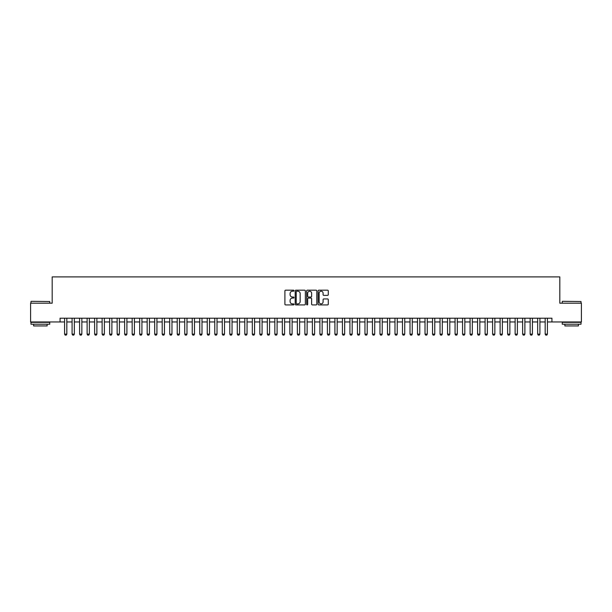 <?xml version="1.0" encoding="UTF-8"?>
<svg xmlns="http://www.w3.org/2000/svg" width="612" height="612" viewBox="0 0 612 612"><rect width="100%" height="100%" fill="white"/><g stroke="black" fill="none" stroke-linecap="round" stroke-linejoin="round"><path stroke-width="0.92" d="M293.982 290.7A0.513 0.513 0 0 0 293.469 290.18L285.636 290.18A0.734 0.734 0 0 0 284.901 290.922L284.901 304.187A0.734 0.734 0 0 0 285.636 304.921L293.469 304.921A0.513 0.513 0 0 0 293.982 304.409A0.513 0.513 0 0 0 293.469 303.889L292.459 303.889A2.356 2.356 0 0 1 290.096 301.532L290.096 300.423A2.356 2.356 0 0 1 292.459 298.067L293.469 298.067A0.513 0.513 0 0 0 293.982 297.554A0.513 0.513 0 0 0 293.469 297.034L292.459 297.034A2.356 2.356 0 0 1 290.096 294.678L290.096 293.569A2.356 2.356 0 0 1 292.459 291.213L293.469 291.213A0.513 0.513 0 0 0 293.982 290.7M327.542 295.374A0.734 0.734 0 0 0 328.277 294.64L328.277 290.922A0.734 0.734 0 0 0 327.542 290.18L318.844 290.18A0.734 0.734 0 0 0 318.11 290.922L318.11 304.187A0.734 0.734 0 0 0 318.844 304.921L327.542 304.921A0.734 0.734 0 0 0 328.277 304.187L328.277 299.689A0.734 0.734 0 0 0 327.542 298.954L323.817 298.954A0.734 0.734 0 0 0 323.082 299.689L323.082 301.923A1.974 1.974 0 0 1 321.109 303.889A1.974 1.974 0 0 1 319.135 301.923L319.135 293.186A1.974 1.974 0 0 1 321.109 291.213A1.974 1.974 0 0 1 323.082 293.186L323.082 294.64A0.734 0.734 0 0 0 323.817 295.374L327.542 295.374M60.075 321.958L30.6 321.958L30.6 303.185L52.188 303.185L52.188 276.899L559.812 276.899L559.812 303.185L581.4 303.185L581.4 321.958L551.925 321.958L551.925 318.202L60.075 318.202L60.075 321.958L64.581 321.958M305.357 290.922A0.734 0.734 0 0 0 304.615 290.18L295.917 290.18A0.734 0.734 0 0 0 295.183 290.922L295.183 304.187A0.734 0.734 0 0 0 295.917 304.921L304.615 304.921A0.734 0.734 0 0 0 305.357 304.187L305.357 290.922M307.385 290.18L316.083 290.18A0.734 0.734 0 0 1 316.817 290.922L316.817 304.187A0.734 0.734 0 0 1 316.083 304.921L312.357 304.921A0.734 0.734 0 0 1 311.623 304.187L311.623 298.809A0.734 0.734 0 0 0 310.881 298.067L308.417 298.067A0.734 0.734 0 0 0 307.675 298.809L307.675 304.409A0.513 0.513 0 0 1 307.163 304.921A0.513 0.513 0 0 1 306.643 304.409L306.643 290.922A0.734 0.734 0 0 1 307.385 290.18M66.83 321.958L72.086 321.958M74.343 321.958L79.598 321.958M81.847 321.958L87.111 321.958M89.36 321.958L94.615 321.958M96.872 321.958L102.127 321.958M104.377 321.958L109.632 321.958M111.889 321.958L117.144 321.958M119.394 321.958L124.649 321.958M126.906 321.958L132.161 321.958M134.418 321.958L139.674 321.958M141.923 321.958L147.178 321.958M149.435 321.958L154.691 321.958M156.94 321.958L162.195 321.958M164.452 321.958L169.708 321.958M171.964 321.958L177.22 321.958M179.469 321.958L184.725 321.958M186.981 321.958L192.237 321.958M194.486 321.958L199.742 321.958M201.998 321.958L207.254 321.958M209.511 321.958L214.766 321.958M217.015 321.958L222.271 321.958M224.528 321.958L229.783 321.958M232.032 321.958L237.288 321.958M239.544 321.958L244.8 321.958M247.049 321.958L252.312 321.958M254.561 321.958L259.817 321.958M262.074 321.958L267.329 321.958M269.578 321.958L274.834 321.958M277.091 321.958L282.346 321.958M284.595 321.958L289.858 321.958M292.108 321.958L297.363 321.958M299.62 321.958L304.875 321.958M307.125 321.958L312.38 321.958M314.637 321.958L319.892 321.958M322.142 321.958L327.405 321.958M329.654 321.958L334.909 321.958M337.166 321.958L342.422 321.958M344.671 321.958L349.926 321.958M352.183 321.958L357.439 321.958M359.688 321.958L364.951 321.958M367.2 321.958L372.456 321.958M374.712 321.958L379.968 321.958M382.217 321.958L387.473 321.958M389.729 321.958L394.985 321.958M397.234 321.958L402.489 321.958M404.746 321.958L410.002 321.958M412.258 321.958L417.514 321.958M419.763 321.958L425.019 321.958M427.275 321.958L432.531 321.958M434.78 321.958L440.036 321.958M442.292 321.958L447.548 321.958M449.805 321.958L455.06 321.958M457.309 321.958L462.565 321.958M464.822 321.958L470.077 321.958M472.326 321.958L477.582 321.958M479.839 321.958L485.094 321.958M487.351 321.958L492.606 321.958M494.856 321.958L500.111 321.958M502.368 321.958L507.623 321.958M509.873 321.958L515.128 321.958M517.385 321.958L522.64 321.958M524.889 321.958L530.153 321.958M532.402 321.958L537.657 321.958M539.914 321.958L545.17 321.958M547.419 321.958L551.925 321.958M296.728 291.213A0.513 0.513 0 0 0 296.216 291.733L296.216 303.376A0.513 0.513 0 0 0 296.728 303.889L297.799 303.889A2.356 2.356 0 0 0 300.155 301.532L300.155 293.569A2.356 2.356 0 0 0 297.799 291.213L296.728 291.213M311.623 293.225A1.974 1.974 0 0 0 309.649 291.251A1.974 1.974 0 0 0 307.675 293.225L307.675 296.3A0.734 0.734 0 0 0 308.417 297.034L310.881 297.034A0.734 0.734 0 0 0 311.623 296.3L311.623 293.225M66.83 318.202L66.83 334.121L66.272 335.101L65.14 335.101L64.581 334.121L64.581 318.202M64.581 334.121L66.83 334.121M31.204 301.311L49.748 301.532L31.204 301.311M40.361 324.207L30.975 324.207L30.975 322.333L49.748 322.333L49.748 324.207L40.361 324.207M47.124 324.207L47.124 325.936L33.606 325.936L33.606 324.207M562.474 301.311L581.025 301.532L562.474 301.311M571.639 324.207L562.252 324.207L562.252 322.333L581.025 322.333L581.025 324.207L571.639 324.207M578.394 324.207L578.394 325.936L564.876 325.936L564.876 324.207M74.343 318.202L74.343 334.121L73.777 335.101L72.652 335.101L72.086 334.121L72.086 318.202M72.086 334.121L74.343 334.121M81.847 318.202L81.847 334.121L81.289 335.101L80.164 335.101L79.598 334.121L79.598 318.202M79.598 334.121L81.847 334.121M89.36 318.202L89.36 334.121L88.794 335.101L87.669 335.101L87.111 334.121L87.111 318.202M87.111 334.121L89.36 334.121M96.872 318.202L96.872 334.121L96.306 335.101L95.181 335.101L94.615 334.121L94.615 318.202M94.615 334.121L96.872 334.121M104.377 318.202L104.377 334.121L103.818 335.101L102.686 335.101L102.127 334.121L102.127 318.202M102.127 334.121L104.377 334.121M111.889 318.202L111.889 334.121L111.323 335.101L110.198 335.101L109.632 334.121L109.632 318.202M109.632 334.121L111.889 334.121M119.394 318.202L119.394 334.121L118.835 335.101L117.711 335.101L117.144 334.121L117.144 318.202M117.144 334.121L119.394 334.121M126.906 318.202L126.906 334.121L126.34 335.101L125.215 335.101L124.649 334.121L124.649 318.202M124.649 334.121L126.906 334.121M134.418 318.202L134.418 334.121L133.852 335.101L132.727 335.101L132.161 334.121L132.161 318.202M132.161 334.121L134.418 334.121M141.923 318.202L141.923 334.121L141.364 335.101L140.232 335.101L139.674 334.121L139.674 318.202M139.674 334.121L141.923 334.121M149.435 318.202L149.435 334.121L148.869 335.101L147.744 335.101L147.178 334.121L147.178 318.202M147.178 334.121L149.435 334.121M156.94 318.202L156.94 334.121L156.381 335.101L155.249 335.101L154.691 334.121L154.691 318.202M154.691 334.121L156.94 334.121M164.452 318.202L164.452 334.121L163.886 335.101L162.761 335.101L162.195 334.121L162.195 318.202M162.195 334.121L164.452 334.121M171.964 318.202L171.964 334.121L171.398 335.101L170.274 335.101L169.708 334.121L169.708 318.202M169.708 334.121L171.964 334.121M179.469 318.202L179.469 334.121L178.911 335.101L177.778 335.101L177.22 334.121L177.22 318.202M177.22 334.121L179.469 334.121M186.981 318.202L186.981 334.121L186.415 335.101L185.291 335.101L184.725 334.121L184.725 318.202M184.725 334.121L186.981 334.121M194.486 318.202L194.486 334.121L193.928 335.101L192.795 335.101L192.237 334.121L192.237 318.202M192.237 334.121L194.486 334.121M201.998 318.202L201.998 334.121L201.432 335.101L200.308 335.101L199.742 334.121L199.742 318.202M199.742 334.121L201.998 334.121M209.511 318.202L209.511 334.121L208.944 335.101L207.82 335.101L207.254 334.121L207.254 318.202M207.254 334.121L209.511 334.121M217.015 318.202L217.015 334.121L216.449 335.101L215.325 335.101L214.766 334.121L214.766 318.202M214.766 334.121L217.015 334.121M224.528 318.202L224.528 334.121L223.961 335.101L222.837 335.101L222.271 334.121L222.271 318.202M222.271 334.121L224.528 334.121M232.032 318.202L232.032 334.121L231.474 335.101L230.342 335.101L229.783 334.121L229.783 318.202M229.783 334.121L232.032 334.121M239.544 318.202L239.544 334.121L238.978 335.101L237.854 335.101L237.288 334.121L237.288 318.202M237.288 334.121L239.544 334.121M247.049 318.202L247.049 334.121L246.491 335.101L245.366 335.101L244.8 334.121L244.8 318.202M244.8 334.121L247.049 334.121M254.561 318.202L254.561 334.121L253.995 335.101L252.871 335.101L252.312 334.121L252.312 318.202M252.312 334.121L254.561 334.121M262.074 318.202L262.074 334.121L261.508 335.101L260.383 335.101L259.817 334.121L259.817 318.202M259.817 334.121L262.074 334.121M269.578 318.202L269.578 334.121L269.02 335.101L267.888 335.101L267.329 334.121L267.329 318.202M267.329 334.121L269.578 334.121M277.091 318.202L277.091 334.121L276.525 335.101L275.4 335.101L274.834 334.121L274.834 318.202M274.834 334.121L277.091 334.121M284.595 318.202L284.595 334.121L284.037 335.101L282.912 335.101L282.346 334.121L282.346 318.202M282.346 334.121L284.595 334.121M292.108 318.202L292.108 334.121L291.542 335.101L290.417 335.101L289.858 334.121L289.858 318.202M289.858 334.121L292.108 334.121M299.62 318.202L299.62 334.121L299.054 335.101L297.929 335.101L297.363 334.121L297.363 318.202M297.363 334.121L299.62 334.121M307.125 318.202L307.125 334.121L306.566 335.101L305.434 335.101L304.875 334.121L304.875 318.202M304.875 334.121L307.125 334.121M314.637 318.202L314.637 334.121L314.071 335.101L312.946 335.101L312.38 334.121L312.38 318.202M312.38 334.121L314.637 334.121M322.142 318.202L322.142 334.121L321.583 335.101L320.459 335.101L319.892 334.121L319.892 318.202M319.892 334.121L322.142 334.121M329.654 318.202L329.654 334.121L329.088 335.101L327.963 335.101L327.405 334.121L327.405 318.202M327.405 334.121L329.654 334.121M337.166 318.202L337.166 334.121L336.6 335.101L335.475 335.101L334.909 334.121L334.909 318.202M334.909 334.121L337.166 334.121M344.671 318.202L344.671 334.121L344.112 335.101L342.98 335.101L342.422 334.121L342.422 318.202M342.422 334.121L344.671 334.121M352.183 318.202L352.183 334.121L351.617 335.101L350.492 335.101L349.926 334.121L349.926 318.202M349.926 334.121L352.183 334.121M359.688 318.202L359.688 334.121L359.129 335.101L358.005 335.101L357.439 334.121L357.439 318.202M357.439 334.121L359.688 334.121M367.2 318.202L367.2 334.121L366.634 335.101L365.509 335.101L364.951 334.121L364.951 318.202M364.951 334.121L367.2 334.121M374.712 318.202L374.712 334.121L374.146 335.101L373.022 335.101L372.456 334.121L372.456 318.202M372.456 334.121L374.712 334.121M382.217 318.202L382.217 334.121L381.659 335.101L380.526 335.101L379.968 334.121L379.968 318.202M379.968 334.121L382.217 334.121M389.729 318.202L389.729 334.121L389.163 335.101L388.039 335.101L387.473 334.121L387.473 318.202M387.473 334.121L389.729 334.121M397.234 318.202L397.234 334.121L396.675 335.101L395.551 335.101L394.985 334.121L394.985 318.202M394.985 334.121L397.234 334.121M404.746 318.202L404.746 334.121L404.18 335.101L403.056 335.101L402.489 334.121L402.489 318.202M402.489 334.121L404.746 334.121M412.258 318.202L412.258 334.121L411.692 335.101L410.568 335.101L410.002 334.121L410.002 318.202M410.002 334.121L412.258 334.121M419.763 318.202L419.763 334.121L419.205 335.101L418.072 335.101L417.514 334.121L417.514 318.202M417.514 334.121L419.763 334.121M427.275 318.202L427.275 334.121L426.709 335.101L425.585 335.101L425.019 334.121L425.019 318.202M425.019 334.121L427.275 334.121M434.78 318.202L434.78 334.121L434.222 335.101L433.089 335.101L432.531 334.121L432.531 318.202M432.531 334.121L434.78 334.121M442.292 318.202L442.292 334.121L441.726 335.101L440.602 335.101L440.036 334.121L440.036 318.202M440.036 334.121L442.292 334.121M449.805 318.202L449.805 334.121L449.239 335.101L448.114 335.101L447.548 334.121L447.548 318.202M447.548 334.121L449.805 334.121M457.309 318.202L457.309 334.121L456.751 335.101L455.619 335.101L455.06 334.121L455.06 318.202M455.06 334.121L457.309 334.121M464.822 318.202L464.822 334.121L464.256 335.101L463.131 335.101L462.565 334.121L462.565 318.202M462.565 334.121L464.822 334.121M472.326 318.202L472.326 334.121L471.768 335.101L470.636 335.101L470.077 334.121L470.077 318.202M470.077 334.121L472.326 334.121M479.839 318.202L479.839 334.121L479.273 335.101L478.148 335.101L477.582 334.121L477.582 318.202M477.582 334.121L479.839 334.121M487.351 318.202L487.351 334.121L486.785 335.101L485.66 335.101L485.094 334.121L485.094 318.202M485.094 334.121L487.351 334.121M494.856 318.202L494.856 334.121L494.289 335.101L493.165 335.101L492.606 334.121L492.606 318.202M492.606 334.121L494.856 334.121M502.368 318.202L502.368 334.121L501.802 335.101L500.677 335.101L500.111 334.121L500.111 318.202M500.111 334.121L502.368 334.121M509.873 318.202L509.873 334.121L509.314 335.101L508.182 335.101L507.623 334.121L507.623 318.202M507.623 334.121L509.873 334.121M517.385 318.202L517.385 334.121L516.819 335.101L515.694 335.101L515.128 334.121L515.128 318.202M515.128 334.121L517.385 334.121M524.889 318.202L524.889 334.121L524.331 335.101L523.206 335.101L522.64 334.121L522.64 318.202M522.64 334.121L524.889 334.121M532.402 318.202L532.402 334.121L531.836 335.101L530.711 335.101L530.153 334.121L530.153 318.202M530.153 334.121L532.402 334.121M539.914 318.202L539.914 334.121L539.348 335.101L538.223 335.101L537.657 334.121L537.657 318.202M537.657 334.121L539.914 334.121M547.419 318.202L547.419 334.121L546.86 335.101L545.728 335.101L545.17 334.121L545.17 318.202M545.17 334.121L547.419 334.121M30.975 303.185L30.975 301.532M49.748 303.185L49.748 301.532M562.252 303.185L562.252 301.532M581.025 303.185L581.025 301.532"/></g></svg>
